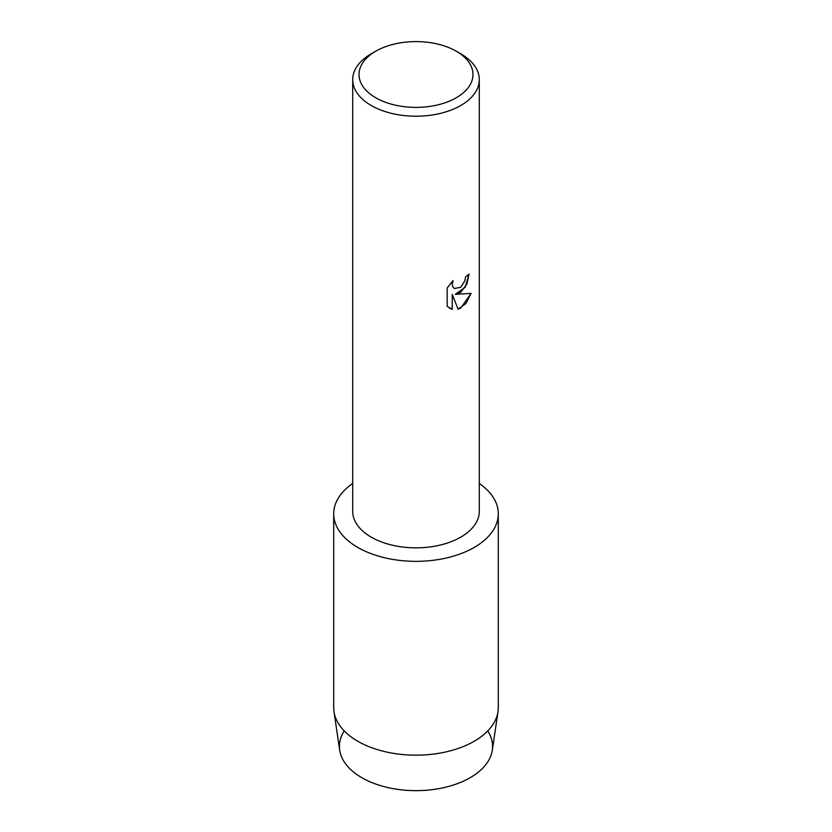 <?xml version="1.0" encoding="UTF-8"?>
<svg xmlns="http://www.w3.org/2000/svg" width="832" height="832" viewBox="0 0 832 832"><rect width="100%" height="100%" fill="white"/><g stroke="black" fill="none" stroke-linecap="round" stroke-linejoin="round"><path stroke-width="1.25" d="M487.739 730.943A76.596 44.221 180 0 1 470.163 777.702A76.596 44.221 180 0 1 374.556 783.619A76.596 44.221 180 0 1 344.261 730.943M456.29 51.23L460.762 53.82A63.305 36.546 180 0 1 479.305 79.664L479.305 511.295A63.305 36.546 180 0 1 460.762 537.139A63.305 36.546 180 0 1 391.778 545.064A63.305 36.546 180 0 1 352.695 511.295L352.695 79.664A63.305 36.546 180 0 1 371.238 53.82L375.71 51.23A56.971 32.895 180 0 1 456.29 51.23A56.971 32.895 180 0 1 456.29 97.75A56.971 32.895 180 0 1 375.71 97.75A56.971 32.895 180 0 1 375.71 51.23L371.238 53.82M474.188 547.435A82.295 47.507 180 0 1 360.558 548.943A82.295 47.507 180 0 1 352.695 483.475A82.295 47.507 180 0 0 333.705 513.833A82.295 47.507 180 0 0 384.509 557.731A82.295 47.507 180 0 0 474.188 547.435A82.295 47.507 180 0 0 479.305 483.475A82.295 47.507 180 0 1 498.295 513.833A82.295 47.507 180 0 1 474.188 547.435M460.762 292.23L455.333 294.299L471.099 293.384L460.762 308.048L458.089 309.182L452.254 294.486L452.254 309.358L447.158 306.363L447.158 288.018L453.034 280.519L452.234 284.17L452.806 286.78L454.407 288.506L460.762 287.3L464.901 280.738L465.514 276.931A63.305 36.546 0 0 0 469.061 274.092L466.908 284.034L460.762 292.23M479.305 79.664A63.305 36.546 180 0 1 460.762 105.508A63.305 36.546 180 0 1 391.778 113.433A63.305 36.546 180 0 1 352.695 79.664M469.009 274.134L465.171 287.258L455.333 294.299M454.418 288.506L452.764 286.759L452.192 284.149L452.93 280.613M449.54 308.256L452.213 309.327L452.254 294.486M458.078 309.15L465.91 303.493L471.047 293.405M498.295 513.833L498.295 707.668A82.295 47.507 180 0 1 497.994 711.693L492.326 750.183A76.596 44.221 180 0 1 470.163 777.702A76.596 44.221 180 0 1 389.719 787.966A76.596 44.221 180 0 1 339.674 750.183L334.006 711.693A82.295 47.507 180 0 1 333.705 707.668L333.705 513.833M497.994 711.693A82.295 47.507 180 0 1 474.188 741.26A82.295 47.507 180 0 1 387.764 752.294A82.295 47.507 180 0 1 334.006 711.693"/></g></svg>
